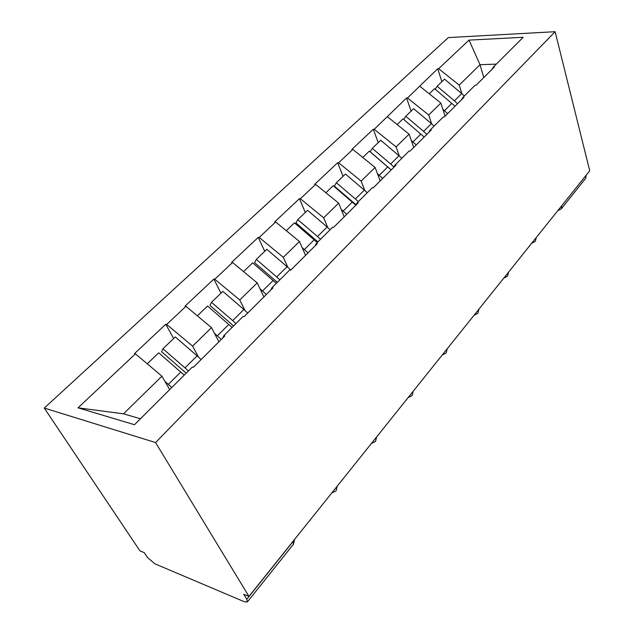 <?xml version="1.0" encoding="UTF-8"?>
<svg xmlns="http://www.w3.org/2000/svg" width="634" height="634" viewBox="0 0 634 634"><rect width="100%" height="100%" fill="white"/><g stroke="black" fill="none" stroke-linecap="round" stroke-linejoin="round"><path stroke-width="0.95" d="M155.576 442.564L248.956 596.412L243.718 594.224L246.808 599.296L293.027 541.555L293.391 544.313L247.371 601.935L244.51 601.817L154.815 563.777L147.468 557.46L144.275 552.674L139.932 550.859L44.277 408.058L448.333 37.588L555.13 31.7L155.576 442.564L44.277 408.058M169.674 389.633L161.932 376.184L123.495 413.828L78.037 407.828L134.471 424.717L192.371 367.007L193.41 367.252L224.832 335.893L223.794 335.695L222.788 337.938M78.037 407.828L135.43 353.851L134.495 353.637L165.767 324.259L173.653 338.524M198.585 357.156L192.601 346.148L166.702 324.442L165.767 324.259M166.702 324.442L185.96 306.325L185.025 306.159L213.84 279.087L220.981 293.201M244.97 310.47L239.755 299.977L214.775 279.229L213.84 279.087M214.775 279.229L232.559 262.508L231.616 262.381L258.252 237.362L264.743 251.294M287.907 267.405L283.311 257.325L259.195 237.457L258.252 237.362M259.195 237.457L275.655 221.979L274.72 221.892L299.414 198.688L305.319 212.445M327.746 227.543L323.665 217.811L300.35 198.751L299.414 198.688M300.35 198.751L315.629 184.383L314.702 184.328L337.66 162.748L343.057 176.315M364.812 190.525L361.158 181.102L338.596 162.787L337.66 162.748M338.596 162.787L352.821 149.41L351.894 149.378L373.299 129.265L378.229 142.634M399.365 156.051L396.076 146.906L374.219 129.281L373.299 129.265M374.219 129.281L406.576 98.001L411.094 111.164M431.659 123.868L428.687 114.976L407.496 97.993L406.576 98.001M407.496 97.993L437.729 68.726L441.874 81.691M461.901 93.753L459.206 85.091L438.641 68.702L437.729 68.726M438.641 68.702L469.025 40.116L523.24 37.271L493.49 66.919L491.905 69.455M223.794 335.695L243.107 316.445L244.145 316.628L272.977 287.86L271.938 287.709L289.698 270.013L290.729 270.155L317.277 243.67L316.239 243.559L332.62 227.241L333.65 227.337L358.162 202.88L357.14 202.801L372.293 187.704L373.315 187.767L396.028 165.102L395.014 165.062L409.065 151.05L410.079 151.082L431.191 130.025L430.177 130.01L443.261 116.981L444.26 116.981L463.922 97.367L462.923 97.382L475.128 85.218L476.118 85.202L494.48 66.887L493.49 66.919M218.912 341.797L211.502 327.643L192.601 346.148M211.502 327.643L185.96 306.325M263.91 296.91L257.198 282.899L239.755 299.977M257.198 282.899L232.559 262.508M271.938 287.709L270.789 290.047M305.556 255.359L299.454 241.522L283.311 257.325M299.454 241.522L275.655 221.979M316.239 243.559L314.979 245.96M344.207 216.804L338.651 203.142L323.665 217.811M338.651 203.142L315.629 184.383M357.14 202.801L355.777 205.257M380.17 180.92L375.098 167.447L361.158 181.102M375.098 167.447L352.821 149.41M395.014 165.062L393.571 167.55M413.725 147.445L409.089 134.162L396.076 146.906M409.089 134.162L387.501 116.791M430.177 130.01L428.679 132.53M445.108 116.141L440.86 103.057L428.687 114.976M440.86 103.057L419.914 86.311M462.923 97.382L461.378 99.91M561.756 205.693L586.149 175.238M586.173 175.349L585.65 178.344L561.32 208.816L561.787 205.804L561.153 206.454M483.821 77.522L480.025 64.7L459.206 85.091M496.279 64.137L480.025 64.7L469.025 40.116M248.956 596.412L589.723 170.768L555.13 31.7M123.495 413.828L140.431 418.765M161.932 376.184L135.43 353.851M247.371 601.935L246.808 599.296M353.392 202.325L353.764 203.252M435.217 89.212L437.111 86.248L444.545 79.131L461.711 93.594L454.412 100.83L437.111 86.248M464.326 95.988L461.711 93.594M457.534 103.738L454.412 100.83M447.62 113.637L442.912 109.381M455.054 106.219L434.575 88.673L429.25 93.777M403.763 119.469L405.752 116.276L413.685 108.683L431.397 123.646L423.599 131.365L405.752 116.276M434.092 126.118L431.397 123.646M426.833 134.376L423.599 131.365M416.237 144.94L411.3 140.479M424.178 137.023L403.05 118.867L397.13 124.541M391.233 169.888L370.177 151.788L372.245 148.364L380.725 140.241L399.008 155.742L390.671 164.008L372.245 148.364M401.798 158.302L399.008 155.742M393.896 166.996L390.671 164.008M382.674 178.423L377.468 173.724M391.178 169.944L369.345 151.138L362.751 157.446M356.046 204.782L334.372 186.119L336.345 182.743L345.435 174.033L364.328 190.113L355.397 198.973L336.345 182.743M367.221 192.76L364.328 190.113M358.305 201.636L355.397 198.973M346.695 214.324L341.171 209.347M355.801 205.21L333.23 185.714L325.892 192.744M317.919 241.895L295.951 222.962L297.79 219.649L307.569 210.29L327.12 226.996L317.507 236.522L297.79 219.649M330.116 229.738L327.12 226.996M320.535 239.287L317.507 236.522M308.021 252.903L302.141 247.609M317.262 242.545L294.453 222.851L286.267 230.689M277.359 282.312L254.591 262.627L256.287 259.393L266.827 249.305L287.075 266.684L276.717 276.947L256.287 259.393M290.776 270.108L287.075 266.684M279.863 279.816L276.717 276.947M266.343 294.485L260.027 288.803M276.329 283.335L252.689 262.841L243.543 271.598M233.581 325.939L209.957 305.422L211.479 302.299L222.867 291.394L243.868 309.503L232.678 320.598L211.479 302.299M247.72 313.061L243.868 309.503M235.943 323.586L232.678 320.598M221.298 339.42L214.451 333.278M232.123 327.39L207.58 306.032L197.348 315.835M186.19 373.172L161.638 351.759L162.946 348.771L175.293 336.947L197.111 355.848L184.977 367.878L162.946 348.771M201.121 359.549L197.111 355.848M188.377 370.985L184.977 367.878M171.798 387.509L164.927 381.399M184.232 375.114L158.722 352.821L147.246 363.805M293.827 540.358L292.963 541.444M535.017 239.105L536.134 237.71M507.152 273.904L508.349 272.414M477.402 311.072L478.678 309.471M445.544 350.856L446.915 349.152M411.363 393.555L412.829 391.717M374.583 439.489L376.168 437.515M334.911 489.044L336.622 486.912M451.923 103.302L444.458 110.688M420.944 134.004L412.972 141.897M387.826 166.829L379.298 175.277M352.338 202L343.192 211.067M314.226 239.771L304.383 249.534M273.183 280.458L262.555 290.982M228.85 324.394L217.351 335.79M180.817 371.999L168.343 384.363M557.706 210.757L561.32 208.816M531.593 243.377L535.278 241.419L536.34 237.449M503.761 278.144L507.525 276.17L508.587 272.113M474.042 315.264L477.893 313.275L478.963 309.115M442.231 355L446.178 352.995L447.255 348.724M408.098 397.629L412.148 395.6L413.241 391.202M371.381 443.491L375.558 441.423L376.667 436.881M331.764 492.975L336.083 490.843L337.24 486.135M293.391 544.313L294.604 539.391"/></g></svg>
